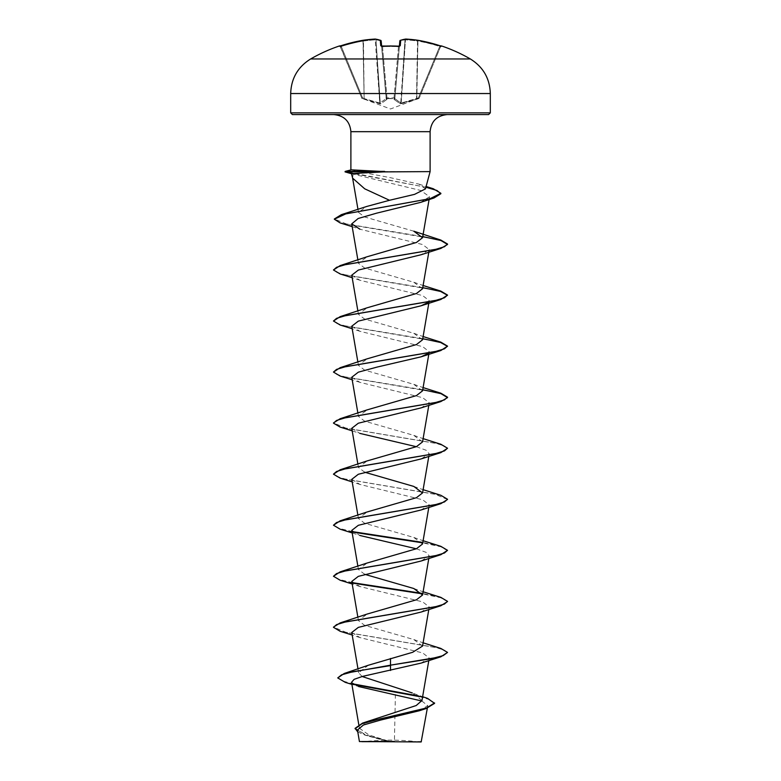 <?xml version="1.0" encoding="UTF-8"?>
<svg xmlns="http://www.w3.org/2000/svg" width="781" height="781" viewBox="0 0 781 781"><rect width="100%" height="100%" fill="white"/><g stroke="black" fill="none" stroke-linecap="round" stroke-linejoin="round"><path stroke-width="0.59" stroke-dasharray="3.9 2.93" d="M382.475 46.177L381.665 46.479L386.214 98.465L381.187 41.061A0.859 0.84 -5 0 0 380.279 40.29L380.757 45.737L382.465 46.177A159.344 147.219 180 0 1 390.5 45.991A159.344 147.219 180 0 1 398.535 46.177L400.243 45.737A0.859 0.81 5 0 0 399.335 46.479L394.786 98.465L399.374 46.089M339.628 46.147L341.287 46.479L340.467 46.665L361.798 98.162L340.008 46.05A0.859 0.859 0 0 1 340.389 46.479L340.389 46.479M339.676 46.138A0.859 0.859 157.5 0 1 340.467 46.665A0.859 0.859 -22.5 0 0 339.403 46.177L341.024 45.737A159.656 159.051 180 0 1 362.999 40.29A159.578 146.867 -102.9 0 1 375.134 39.06A159.578 60.83 -95.4 0 1 380.279 40.29A0.859 0.781 -71 0 1 381.128 41.061A0.859 0.781 109 0 0 380.835 40.446M400.243 45.737L400.721 40.29A0.859 0.84 5 0 0 399.813 41.042L399.335 46.479L398.495 46.665L393.985 98.162L394.835 97.908A0.859 0.801 -175 0 1 394.024 98.631L386.976 98.631L386.917 99.431L380.825 103.756L362.296 98.631L379.888 103.756L380.825 103.756L386.917 99.431L386.976 98.631L394.024 98.631L394.083 99.431L400.175 103.756L418.704 98.631L401.112 103.756L400.175 103.756L394.083 99.431L394.024 98.631A0.859 0.801 -175 0 0 394.835 97.908L386.165 97.908L381.665 46.479L382.465 46.177M418.704 98.631L418.411 97.908L401.219 103.024L416.859 98.465L417.855 41.061A158.807 158.201 0 0 1 439.713 46.479L440.611 46.479L419.202 98.162L440.533 46.665L439.713 46.479L418.411 97.908L439.713 46.479A158.807 158.201 -0 0 0 417.855 41.061L416.859 98.465L418.411 97.908L418.704 98.631A0.859 0.849 -157.5 0 0 419.202 98.162L419.202 98.162A0.859 0.849 22.5 0 1 418.704 98.631M310.653 58.965L470.347 58.965M421.174 741.95L359.826 741.95M421.633 741.491L390.315 741.686L368.954 734.96L359.416 728.253L369.062 720.668M488.603 114.573L292.397 114.573M333.78 114.573L390.5 114.573M425.479 188.875L418.997 184.14L390.5 177.697L358.215 171.605L430.106 171.605M351.782 173.509L353.071 174.173L352.661 178.166M351.46 173.724L420.764 190.486L429.56 196.734L420.617 202.386M395.411 694.494L394.405 741.462M421.974 700.498L412.329 692.972L422.628 696.711M362.111 676.502L358.645 672.744L368.271 665.275M422.55 646.072L413.813 639.571L364.551 625.308L358.44 620.553L367.187 614.051M364.688 574.318L358.45 569.505L367.177 563.003M422.55 543.986L413.823 537.474L364.542 523.211L358.45 518.457L367.177 511.955M364.678 472.222L358.45 467.409L367.177 460.907M422.56 441.89L413.823 435.388L364.561 421.125L358.45 416.371L367.177 409.859M422.55 390.842L413.813 384.34L364.551 370.077L358.44 365.323L367.187 358.821M422.56 339.794L413.823 333.292L364.542 319.019L358.44 314.274L367.177 307.773M422.55 288.755L413.823 282.253L364.542 267.981L358.45 263.226L367.177 256.724M413.823 231.205L364.571 216.942L358.489 212.393L366.611 206.496M352.192 226.666L359.963 229.224L422.648 244.541L429.247 249.647L421.037 254.752M351.762 275.176L359.963 280.272L422.658 295.589L429.238 300.695L428.066 302.432M351.762 326.214L359.963 331.32L422.667 346.637L429.238 351.743L428.066 353.471M351.762 377.262L359.963 382.368L422.658 397.685L429.238 402.791L421.037 407.887M351.762 428.31L359.963 433.416L352.192 430.848M416.322 446.703L426.162 450.266L429.238 453.829L421.037 458.935M351.753 479.358L359.963 484.454L422.648 499.772L429.238 504.877L421.037 509.983M351.753 530.406L359.963 535.502L352.192 532.945M416.322 548.789L426.153 552.362L429.238 555.926L421.037 561.031M351.762 581.445L359.973 586.551L422.658 601.868L429.238 606.974L421.037 612.07M351.753 632.493L359.973 637.599L422.658 652.916L429.238 658.022L421.037 663.118M351.548 682.291L358.586 686.538L351.909 684.4M421.838 701.006L427.763 705.673L419.524 710.7M357.454 730.001L366.143 735.497L388.186 741.589L359.426 741.55M337.743 677.498L341.678 680.671L352.68 683.844M418.655 695.969L427.539 698.36M355.101 728.341L365.986 734.999L390.315 741.686M345.28 682.36L353.647 684.488M419.612 696.623L430.731 699.991L434.578 703.369M357.786 731.963L364.756 735.009L390.197 741.657M351.284 169.838L358.215 171.605M440.855 648.435L346.256 632.434L333.487 627.094M440.865 597.387L422.179 593.384M352.387 582.655L338.407 579.248L333.467 575.841M440.865 546.349L422.179 542.336M352.387 531.607L338.407 528.2L333.467 524.793M440.865 495.3L345.563 479.134L336.572 476.439L333.467 473.745M440.855 444.252L346.256 428.252L333.487 422.911M440.865 393.204L345.553 377.038L336.572 374.343L333.467 371.649M440.865 342.166L345.553 325.999L336.572 323.305L333.467 320.61M440.855 291.118L345.563 274.951L336.572 272.257L333.467 269.562M440.855 240.07L347.154 224.264L334.346 218.992M433.26 188.738L345.065 171.459M447.533 652.828L444.428 650.134L435.437 647.439L340.135 631.282M447.513 601.575L440.513 597.709L422.423 593.853M352.934 583.182L340.135 580.234M447.533 550.742L440.865 546.768L422.423 542.805M352.934 532.134L340.135 529.186M447.513 499.479L434.744 494.148L340.145 478.138M447.533 448.645L444.428 445.951L435.437 443.257L340.135 427.09M422.746 389.719L340.135 376.051M422.746 338.681L340.145 325.003M422.746 287.633L340.145 273.955M422.746 236.584L340.116 222.907M425.918 187.235L345.768 172.162M390.5 741.95L361.876 741.95L390.5 741.95M400.389 40.319A0.859 0.781 71 0 1 400.721 40.29A159.578 60.83 95.4 0 1 405.866 39.06A159.578 146.867 102.9 0 1 418.001 40.29L416.527 98.699L417.532 41.061A158.719 146.086 -77.1 0 0 405.456 39.831L405.456 39.831A158.719 146.086 -77.1 0 1 417.532 41.061L418.001 40.29A159.656 159.051 180 0 1 439.976 45.737L441.597 46.177A0.859 0.859 22.5 0 0 440.533 46.665L441.372 46.147L440.533 46.665A0.859 0.859 -157.5 0 1 441.324 46.138M379.781 103.024L364.473 98.699L379.781 103.024L386.165 98.699L379.781 103.024L379.888 103.756L376.003 39.831L375.173 39.05L379.781 103.024M400.76 103.024L394.835 98.699L401.219 103.024L404.997 39.831L400.76 103.024A0.859 0.781 -66.7 0 1 400.175 103.756A0.859 0.781 113.3 0 0 400.76 103.024M381.626 46.089L386.214 98.465L386.165 97.908L387.015 98.162L382.505 46.665A158.494 146.428 0 0 1 390.5 46.479A158.494 146.428 0 0 1 398.495 46.665L399.335 46.479A0.859 0.81 -175 0 1 399.452 46.138M361.798 98.162L362.589 97.908L361.798 98.162A0.859 0.849 -22.5 0 0 362.296 98.631L362.589 97.908L362.296 98.631A0.859 0.849 157.5 0 1 361.798 98.162M363.048 40.28L363.468 41.061A158.719 146.086 77.1 0 1 375.544 39.831A158.719 146.086 77.1 0 0 363.468 41.061L364.141 98.465L362.999 40.29M386.214 98.465L386.214 98.465A0.859 0.801 -5 0 0 387.025 99.197A0.859 0.801 -5 0 1 386.214 98.465M394.835 98.699L399.872 41.061A158.719 60.508 -84.6 0 1 404.997 39.831A158.719 60.508 -84.6 0 0 399.872 41.061L394.835 98.699A0.859 0.761 -48.2 0 1 394.083 99.431A0.859 0.761 131.8 0 0 394.835 98.699M394.786 98.465A0.859 0.801 -175 0 1 393.975 99.197A0.859 0.801 -175 0 0 394.786 98.465M401.112 103.756L405.456 39.831L401.112 103.756M416.488 99.431L416.527 98.699L416.488 99.431M417.142 99.197L416.859 98.465L417.142 99.197M386.165 97.908A0.859 0.801 -5 0 0 386.976 98.631A0.859 0.801 -5 0 1 386.165 97.908M386.165 98.699A0.859 0.761 48.2 0 0 386.917 99.431A0.859 0.761 -131.8 0 1 386.165 98.699L381.128 41.061L386.165 98.699M375.534 39.109A0.859 0.791 97.7 0 1 376.003 39.831A158.719 60.508 84.6 0 1 381.128 41.061A158.719 60.508 84.6 0 0 376.003 39.831L380.24 103.024A0.859 0.781 66.7 0 0 380.825 103.756A0.859 0.781 -113.3 0 1 380.24 103.024L376.003 39.831A0.859 0.791 -82.3 0 0 375.134 39.06M364.473 98.699L364.512 99.431L364.473 98.699M364.141 98.465L363.145 41.061A158.807 158.201 -0 0 0 341.287 46.479L362.589 97.908L364.141 98.465L362.589 97.908L341.287 46.479A158.807 158.201 0 0 1 363.145 41.061L364.141 98.465M400.165 40.446A0.859 0.781 71 0 0 399.872 41.061A0.859 0.781 -109 0 1 400.165 40.446M382.465 46.138L381.411 46.02L381.665 46.479A0.859 0.81 -5 0 0 380.757 45.737M405.827 39.05L405.456 39.831L405.866 39.06A0.859 0.791 82.3 0 0 404.997 39.831A0.859 0.791 -97.7 0 1 405.466 39.109M439.976 45.737L439.713 46.479L439.976 45.737L441.372 46.147M386.976 98.631L393.985 98.162L398.495 46.665A158.494 146.428 0 0 0 382.505 46.665L386.976 98.631M290.688 93.544L490.312 93.544M490.312 112.854L290.688 112.854M430.106 131.677L350.894 131.677M441.597 46.177L440.611 46.479M419.163 98.25L390.5 108.979L361.837 98.25M419.124 741.95A228.14 228.14 0 0 0 361.876 741.95M359.406 728.263L358.791 724.67M428.808 660.55L429.238 658.022M358.645 672.744L358.001 668.985M428.808 609.512L429.238 606.974M358.44 620.553L357.883 617.293M428.808 558.464L429.238 555.926M358.44 569.505L357.883 566.254M428.808 507.416L429.238 504.877M358.44 518.457L357.883 515.206M428.808 456.368L429.238 453.829M358.44 467.409L357.883 464.158M428.808 405.329L429.238 402.791M358.44 416.371L357.883 413.11M428.974 353.305L429.238 351.743M358.44 365.323L357.883 362.062M428.974 302.257L429.238 300.695M358.44 314.274L357.883 311.023M428.974 251.209L429.238 249.647M358.44 263.226L357.883 259.975M429.199 198.882L429.56 196.734M358.479 212.393L357.981 209.454M427.763 705.673L427.344 708.133M364.756 735.009L366.143 735.497M418.997 184.14L426.114 186.493M413.813 639.571L423.117 642.822M413.823 588.523L423.117 591.773M413.823 537.474L423.117 540.725M413.823 486.436L423.117 489.677M413.823 435.388L423.117 438.639M413.813 384.34L423.117 387.591M413.823 333.292L423.117 336.543M413.823 282.253L423.117 285.495M359.963 280.272L352.192 277.714M359.963 331.32L352.192 328.752M359.963 382.368L352.192 379.8M359.963 484.454L352.192 481.897M359.973 586.551L352.192 583.983M359.973 637.599L352.192 635.031M398.535 46.138L399.589 46.02M381.187 41.042A0.859 0.859 0 0 0 380.611 40.319"/><path stroke-width="1.17" d="M375.534 39.109A0.859 0.791 97.7 0 0 375.329 39.06A0.859 0.859 0 0 0 375.173 39.05L375.134 39.06A159.578 146.867 -102.9 0 0 362.999 40.29A159.656 159.051 180 0 0 341.024 45.737L339.325 45.991A159.695 159.695 0 0 0 310.653 58.965L470.347 58.965A159.695 159.695 0 0 0 441.675 45.991L439.976 45.737A159.656 159.051 180 0 0 418.001 40.29L418.001 40.29A159.578 146.867 102.9 0 0 405.866 39.06A159.578 60.83 95.4 0 0 400.721 40.29L400.243 45.737L398.535 46.177A159.344 147.219 180 0 0 390.5 45.991A159.344 147.219 180 0 0 382.465 46.177L382.475 46.177M339.325 45.991A0.859 0.859 0 0 1 340.008 46.05M382.465 46.177L380.757 45.737L380.279 40.29A159.578 60.83 -95.4 0 0 375.134 39.06L362.999 40.29A0.859 0.859 0 0 0 362.999 40.29L339.628 46.147L362.999 40.29A0.859 0.859 0 0 0 362.999 40.29L375.173 39.05A0.859 0.859 0 0 1 375.329 39.06A0.859 0.791 97.7 0 0 375.134 39.06M422.628 696.711L427.539 698.36L434.578 703.369L426.045 708.562L419.524 710.7L380.406 720.121L363.419 725.002L357.454 730.001L359.426 741.55L421.174 741.95L427.344 708.133M388.186 741.589L359.455 741.55L394.405 741.462M383.334 171.898L351.43 173.587L352.651 178.166L364.707 188.817L389.514 200.278L414.584 194.352L425.479 188.875L430.106 171.605L383.334 171.898M384.916 171.82L345.524 171.82L351.782 173.509M290.688 112.854L292.397 114.573L488.603 114.573L490.312 112.854L490.312 93.544L290.688 93.544L290.688 112.854L490.312 112.854M390.5 114.573L333.78 114.573C344.177 115.588 349.878 121.289 350.894 131.677L430.106 131.677C431.122 121.289 436.823 115.588 447.22 114.573M434.578 702.949L426.524 707.976L362.599 723.079L416.214 705.526L421.974 700.498L428.808 660.55M412.329 692.972L362.111 676.502M390.5 658.481L390.5 665.168L344.236 673.476L368.271 665.266L412.7 652.272L422.55 646.072L428.808 609.512M333.487 627.094L340.135 622.916L367.187 614.042L416.458 599.779L422.55 595.024L413.823 588.523L364.688 574.318M352.192 583.983L340.135 580.234L333.467 576.261L340.145 571.868L367.177 563.003L416.449 548.74L422.55 543.986L428.808 507.416M352.192 532.945L340.135 529.186L333.467 525.213L340.145 520.82L367.177 511.955L416.449 497.692L422.55 492.938L413.823 486.436L364.678 472.222M352.192 481.897L340.145 478.138L333.467 474.174L340.135 469.781L367.177 460.907L416.449 446.644L422.56 441.89L428.808 405.329M333.487 422.911L340.135 418.733L367.177 409.859L416.458 395.596L422.55 390.842L428.974 353.305M352.192 379.8L340.135 376.051L333.467 372.078L340.145 367.685L367.187 358.811L416.449 344.548L422.56 339.794L428.974 302.257M352.192 328.752L340.145 325.003L333.467 321.03L340.145 316.637L367.177 307.773L416.458 293.5L422.55 288.755L428.974 251.209M340.135 265.589L367.177 256.724L416.458 242.461L422.55 237.707L413.823 231.205L440.855 240.07L447.533 244.033L444.428 246.728L435.447 249.422L340.135 265.589L333.467 269.992L336.572 267.297L345.553 264.603L440.865 248.436L447.533 244.463L440.962 240.528L422.746 236.584M334.346 218.992L341.375 214.648L366.611 206.496L389.514 200.278M352.192 226.666L340.116 222.907L334.327 219.207L345.768 213.896L434.031 197.964L420.617 202.386L376.764 213.125L358.157 218.504L351.723 223.893L359.963 229.224M440.865 248.436L421.037 254.752L358.342 270.07L351.762 275.176L357.883 311.023M428.066 302.432L421.037 305.801L358.333 321.118L351.762 326.214L357.883 362.062M428.066 353.471L421.037 356.839L377.203 367.05L358.333 372.166L351.762 377.262L357.883 413.11M352.192 430.848L340.135 427.09L333.467 423.126L336.572 420.432L345.553 417.737L440.855 401.571L421.037 407.887L358.342 423.204L351.762 428.31L357.883 464.158M359.963 433.416L416.322 446.703M333.467 474.174L336.572 471.48L345.553 468.785L440.865 452.619L421.037 458.935L358.342 474.252L351.753 479.358L357.883 515.206M333.467 525.213L336.572 522.518L345.553 519.824L440.865 503.667L421.037 509.983L358.342 525.301L351.753 530.406L357.883 566.254M359.963 535.502L416.322 548.789M333.467 576.261L336.572 573.566L345.563 570.872L440.855 554.705L421.037 561.031L358.342 576.349L351.762 581.445L357.883 617.293M352.192 635.031L340.135 631.282L333.467 627.309L336.572 624.615L345.553 621.92L440.855 605.753L421.037 612.07L358.342 627.387L351.753 632.493L358.001 668.985M440.865 656.801L447.533 652.408L443.198 655.601L430.829 658.783L390.5 665.168L440.865 656.801L421.037 663.118L362.491 676.405L354.135 679.343L351.548 682.291L358.791 724.67M358.586 686.538L421.838 701.006M344.236 673.476L337.743 677.928L345.28 682.36L351.909 684.4M352.68 683.844L418.655 695.969M362.599 723.079L355.101 728.341L357.786 731.963M390.5 670.488L390.5 665.597L352.69 671.758L341.57 674.843L337.743 677.928M353.647 684.488L419.612 696.623M426.045 708.562L380.894 718.666L362.023 723.714L355.101 728.771M384.603 171.605L351.284 169.838L345.134 171.42M447.533 652.408L440.855 648.435L423.117 642.822M340.135 622.916L435.437 606.749L444.428 604.055L447.533 601.36L440.865 597.387L423.117 591.773M422.179 593.384L352.387 582.655M340.145 571.868L435.437 555.701L444.428 553.007L447.533 550.312L440.865 546.349L423.117 540.725M422.179 542.336L352.387 531.607M340.145 520.82L435.447 504.653L444.428 501.958L447.533 499.264L440.865 495.3L423.117 489.677M340.135 469.781L435.447 453.615L444.428 450.92L447.533 448.226L440.855 444.252L423.117 438.639M340.135 418.733L435.437 402.566L444.428 399.872L447.533 397.178L440.865 393.204L423.117 387.591M340.145 367.685L435.437 351.518L444.428 348.824L447.533 346.129L440.865 342.166L423.117 336.543M340.145 316.637L435.447 300.47L444.428 297.776L447.533 295.081L440.855 291.118L423.117 285.495M341.375 214.648L430.175 198.628L440.865 193.288L433.26 188.738L426.114 186.493M440.855 605.753L447.513 601.575M422.423 593.853L352.934 583.182M440.855 554.705L447.533 550.312M422.423 542.805L352.934 532.134M440.865 503.667L447.513 499.479M440.865 452.619L447.533 448.226M440.855 401.571L447.533 397.607L440.962 393.663L422.746 389.719M333.467 372.078L336.572 369.384L345.563 366.689L440.855 350.523L447.533 346.129M447.513 346.344L440.611 342.508L422.746 338.681M333.467 321.03L336.572 318.336L345.553 315.641L440.865 299.474L447.533 295.081M447.513 295.296L440.601 291.459L422.746 287.633M352.192 277.714L340.145 273.955L333.467 269.992M434.031 197.964L440.865 193.717L436.94 190.476L425.918 187.235M351.46 173.724L345.065 171.888M384.603 171.39L345.524 171.39L351.284 169.838M381.626 46.089L381.187 41.061A0.859 0.84 175 0 0 380.279 40.29A0.859 0.781 109 0 1 380.611 40.319L375.329 39.06L380.611 40.319A0.859 0.781 109 0 1 380.835 40.446M399.374 46.089L399.813 41.061A0.859 0.84 -175 0 0 399.813 41.061A0.859 0.84 -175 0 1 400.721 40.29A0.859 0.781 -109 0 0 400.389 40.319A0.859 0.781 71 0 0 400.165 40.446A0.859 0.781 -109 0 1 400.389 40.319A0.859 0.859 0 0 0 399.813 41.042A0.859 0.859 0 0 1 400.389 40.319L405.671 39.06A0.859 0.791 -97.7 0 0 405.466 39.109M439.976 45.737L418.001 40.29A0.859 0.859 0 0 0 417.981 40.28L439.976 45.737L441.372 46.147L440.533 46.665M405.827 39.05L417.981 40.28L405.827 39.05A0.859 0.859 0 0 0 405.671 39.06A0.859 0.791 -97.7 0 1 405.866 39.06L405.827 39.05A0.859 0.859 0 0 0 405.671 39.06L400.389 40.319M400.243 45.737A0.859 0.81 -175 0 0 399.452 46.138M381.548 46.138A0.859 0.81 175 0 0 380.757 45.737M399.335 46.479L390.5 45.942L381.665 46.479M470.347 58.965C483.156 66.932 489.814 78.461 490.312 93.544M430.106 171.605L430.106 131.677M422.56 595.024L428.808 558.464M422.56 492.938L428.808 456.368M357.883 259.975L351.714 223.893M422.56 237.707L429.199 198.882M357.981 209.454L352.582 177.892M350.894 169.877L350.894 131.677M421.037 305.801L440.865 299.474M421.037 356.839L440.855 350.523M310.653 58.965C297.844 66.932 291.186 78.461 290.688 93.544M398.535 46.138L381.411 46.02M441.675 45.991L440.611 46.479M340.467 46.665L339.628 46.147M381.187 41.042A0.859 0.859 0 0 0 380.611 40.319"/></g></svg>
